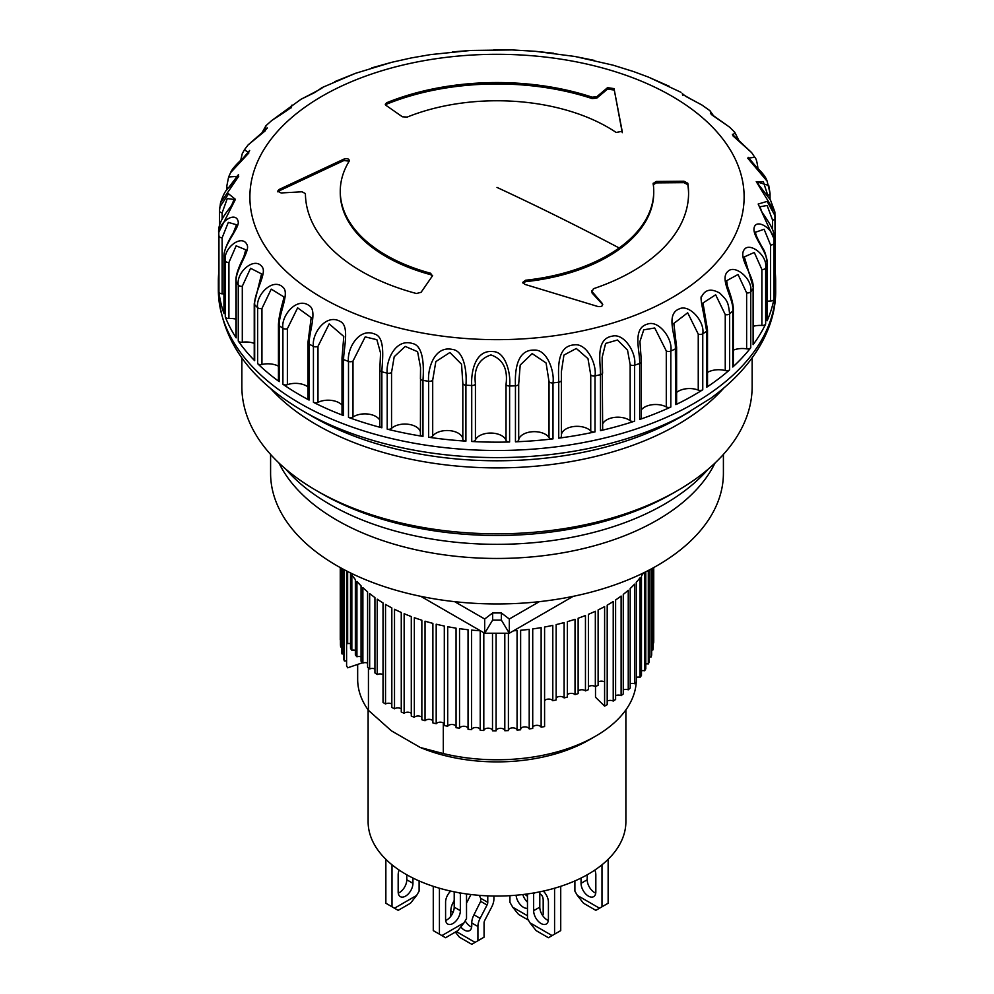 <?xml version="1.0" encoding="UTF-8"?>
<svg xmlns="http://www.w3.org/2000/svg" width="994" height="994" viewBox="0 0 994 994"><rect width="100%" height="100%" fill="white"/><g stroke="black" fill="none" stroke-linecap="round" stroke-linejoin="round"><path stroke-width="1.49" d="M479.183 895.346A10.449 6.039 60 0 1 480.611 898.228L480.674 901.359L473.964 914.803A12.984 7.492 120 0 0 471.752 922.966L471.752 925.812A10.449 6.039 60 0 1 469.59 930.595A10.449 6.039 60 0 1 464.36 930.086A10.449 6.039 60 0 1 460.781 926.942M465.192 920.829A10.449 6.039 -120 0 0 470.522 926.52A10.449 6.039 -120 0 0 471.665 927.079M493.919 896.041L493.919 898.8A12.984 7.492 -60 0 1 491.719 906.963L484.799 920.282A4.274 2.46 120 0 0 484.066 922.966L484.066 937.193L477.915 940.746L477.915 926.52A12.984 7.492 -60 0 1 480.114 918.357L487.035 905.037A4.274 2.46 120 0 0 487.768 902.353L487.768 895.867M453.127 912.219L450.816 910.877L450.816 916.282M450.816 910.877A12.984 7.492 -60 0 1 453.028 902.714L454.208 900.44M470.957 894.525A12.984 7.492 -60 0 1 470.783 894.873L466.521 903.074M456.296 931.54L475.082 942.374L477.915 940.746M475.082 942.374L471.752 944.3L459.439 937.193L455.327 932.099M542.277 914.965L543.184 914.443L543.184 900.216A12.984 7.492 120 0 0 540.972 894.6L539.792 893.693M509.934 895.681L509.934 902.353L512.767 907.261L527.479 915.747M524.857 894.302L527.479 896.315M522.807 894.55A10.449 6.039 -120 0 0 527.479 902.154M528.41 920.121L518.557 914.443L512.767 907.261M527.479 908.28A10.449 6.039 60 0 1 516.11 895.234M707.517 329.946L702.982 302.984L715.643 294.783L725.247 314.589A3.479 2.013 -0 0 0 729.621 313.868C728.167 301.132 727.111 300.623 719.842 293.168C711.319 288.31 705.293 289.403 701.752 296.46C700.397 295.752 701.006 301.48 703.603 313.644L706.659 331.275A3.479 2.013 0 0 0 707.517 329.946L707.517 385.921A3.479 2.013 180 0 1 706.746 387.188A278.655 160.879 0 0 0 729.621 369.855A3.479 2.013 180 0 1 725.247 370.563A15.68 9.045 0 0 0 707.517 372.402M733.323 309.966C733.659 301.107 726.999 286.061 727.31 285.154L726.676 280.693L738.033 274.493L746.631 292.87A3.479 2.013 0 0 0 750.756 291.776C753.054 279.09 735.187 264.267 728.105 271.213C718.65 278.954 734.28 299.02 732.789 311.035A3.479 2.013 0 0 0 733.323 309.966L733.323 365.941A3.479 2.013 0 0 1 732.789 367.01L732.789 311.035A278.655 160.879 0 0 1 729.621 313.868L729.621 369.855M753.402 287.887L744.332 256.887L754.297 252.451L761.876 269.498A3.479 2.013 -0 0 0 765.653 268.032C767.84 255.147 749.65 241.964 744.357 249.469C737.548 257.943 754.856 276.531 753.117 288.682A3.479 2.013 -0 0 0 753.402 287.887L753.402 343.862A3.479 2.013 0 0 1 753.117 344.657L753.117 288.682A278.655 160.879 0 0 1 750.756 291.776L750.756 347.751A278.655 160.879 180 0 1 732.789 367.01M755.502 232.236L764.1 229.254L770.586 245.033A3.479 2.013 -0 0 0 773.916 243.244C775.966 230.161 757.9 218.63 754.521 226.533C750.532 235.503 769.083 252.451 767.144 264.764A3.479 2.013 0 0 0 767.244 264.28L767.244 320.254A3.479 2.013 0 0 1 767.144 320.751L767.144 264.764A278.655 160.879 0 0 1 765.653 268.032L765.653 324.007A278.655 160.879 180 0 1 753.117 344.657M774.525 239.703C774.102 230.297 772.027 226.918 761.938 212.057L759.913 206.777L767.119 205.472L772.562 220.084A3.479 2.013 -0 0 0 775.382 218.108A3.479 2.013 -0 0 0 775.37 218.009L775.308 216.207L767.132 201.397L758.173 204.043L774.512 239.889A3.479 2.013 0 0 0 774.525 239.703L774.525 295.678A3.479 2.013 0 0 0 774.512 295.491M769.977 192.96L767.107 181.169C765.355 174.522 755.589 166.495 751.725 162.42L748.246 157.338L755.875 166.47M768.722 185.468L756.26 181.641L774.86 211.958L770.387 199.831L758.646 184.685L757.478 181.678L763.33 181.74L767.766 195.259A3.479 2.013 0 0 0 770.052 193.37L768.722 185.468M758.074 169.415C757.217 162.184 756.111 158.133 754.757 157.276L747.724 158.183L767.119 181.169M739.126 140.962L734.79 132.314L732.814 135.743L751.638 152.616L754.757 157.276M713.704 116.049L709.964 110.707L711.99 114.969L729.534 127.108L710.437 113.552M682.53 93.796L685.835 96.43L701.863 104.979L709.964 110.707M470.821 50.446L512.134 49.936L535.02 51.278L574.917 56.472L612.938 65.132L633.389 71.506L648.486 77.11L681.002 92.318M271.697 120.547L301.07 99.226L314.862 92.492L322.081 87.584L355.529 73.307L391.847 62.274L411.218 57.95L430.477 54.608L470.783 50.446L452.295 51.887M622.269 131.27L616.156 132.463A156.741 90.491 0 0 0 607.831 127.269A156.741 90.491 0 0 0 407.205 117.081L402.396 116.795L385.945 105.327L385.262 104.258L386.741 102.705A191.581 110.607 180 0 1 592.151 97.163L596.872 96.654L607.57 87.646L614.031 88.615L622.269 131.68M653.157 183.455L656.251 181.455L683.971 181.231L687.811 183.256A191.581 110.607 180 0 1 688.581 193.159A191.581 110.607 180 0 1 646.299 262.478A191.581 110.607 180 0 1 593.418 288.732L592.138 291.664L602.327 303.53C603.134 305.928 601.656 306.922 597.854 306.5L524.844 284.371L522.782 282.358L525.627 280.233A156.741 90.491 0 0 0 619.15 247.966A156.741 90.491 0 0 0 653.741 191.258A156.741 90.491 0 0 0 653.157 183.455L653.145 183.281M316.577 490.663L321.509 493.509A248.177 143.285 0 0 0 672.491 493.509L677.423 490.663A255.147 147.311 180 0 1 316.577 490.663A255.147 147.311 180 0 1 241.853 386.504L241.853 357.977M681.027 416.772L690.432 411.342A273.561 157.934 180 0 1 303.568 411.342L312.973 416.772A260.254 150.256 0 0 0 681.027 416.772L710.747 398.271C757.726 364.102 776.476 323.435 775.655 289.602A278.655 160.879 180 0 1 714.152 390.418A278.655 160.879 180 0 1 694.048 403.365A278.655 160.879 180 0 1 390.356 438.242A278.655 160.879 180 0 1 218.345 289.602L218.345 281.277A278.655 160.879 180 0 1 218.618 274.033M673.833 323.435L687.674 312.775L698.248 334.108A3.479 2.013 -0 0 0 702.758 333.798L702.758 389.772A278.655 160.879 180 0 1 694.048 395.028A278.655 160.879 180 0 1 675.895 404.633M706.759 387.188L706.659 331.275A278.655 160.879 0 0 1 702.758 333.798C705.069 321.522 689.153 303.617 679.064 308.985C665.073 314.589 676.268 337.115 675.361 348.906A278.655 160.879 0 0 1 670.826 351.044L670.826 407.018A278.655 160.879 180 0 1 639.676 419.468A3.479 2.013 0 0 0 641.379 417.741L641.379 361.766L639.937 341.489L643.752 329.822L654.735 327.983L666.291 350.944A3.479 2.013 -0 0 0 670.826 351.044C673.062 338.979 658.724 319.695 647.479 324.106C631.724 328.343 640.248 351.764 639.676 363.493A3.479 2.013 -0 0 0 641.379 361.766M639.676 419.468L639.676 363.493A278.655 160.879 0 0 1 634.619 365.196L634.619 421.17A278.655 160.879 180 0 1 600.475 430.651A3.479 2.013 0 0 0 602.662 428.787L602.153 357.368L605.632 343.427L617.498 339.998L627.525 350.112L630.159 364.686A3.479 2.013 -0 0 0 630.432 364.86A3.479 2.013 -0 0 0 634.619 365.196C636.719 353.33 624.307 332.828 612.205 336.171C595.046 338.917 600.699 362.984 600.475 374.676A3.479 2.013 0 0 0 602.662 372.812M600.475 430.651L600.475 374.676A278.655 160.879 0 0 1 595.021 375.894C596.934 364.214 586.758 342.694 574.085 344.906C555.969 346.061 558.591 370.501 558.727 382.181A3.479 2.013 -0 0 0 561.436 380.217A3.479 2.013 -0 0 0 561.424 380.068L561.374 371.818L563.933 355.069L576.296 348.484L587.976 358.635L590.747 374.999A3.479 2.013 -0 0 0 591.331 375.434A3.479 2.013 -0 0 0 595.021 375.894L595.021 431.881A278.655 160.879 180 0 1 558.727 438.155A3.479 2.013 0 0 0 561.436 436.204A3.479 2.013 0 0 0 561.424 436.043L561.424 380.367M558.727 438.155L558.727 382.181A278.655 160.879 0 0 1 552.999 382.901L552.999 438.876A278.655 160.879 180 0 1 515.451 441.808A3.479 2.013 0 0 0 518.694 439.957L518.694 383.982L520.197 365.084L532.15 353.603L546.079 362.972L549.036 381.621A3.479 2.013 0 0 0 549.844 382.342A3.479 2.013 0 0 0 552.999 382.901C554.689 371.383 547.011 349.043 534.064 350.099C515.426 349.577 514.979 374.117 515.451 385.821A3.479 2.013 0 0 0 518.694 383.982M515.451 441.808L515.451 385.821A278.655 160.879 0 0 1 509.611 386.02L509.611 441.995A278.655 160.879 180 0 1 471.728 441.498A3.479 2.013 0 0 0 475.43 439.969L475.43 383.995C473.616 368.637 478.785 358.958 490.949 354.92C502.952 359.157 507.984 368.985 506.033 384.392A3.479 2.013 0 0 0 506.99 385.423A3.479 2.013 0 0 0 509.611 386.02C511.028 374.639 506.021 351.727 493.136 351.603C474.436 349.379 470.92 373.744 471.728 385.51A3.479 2.013 0 0 0 475.43 383.995M471.728 441.498L471.728 385.51A278.655 160.879 0 0 1 465.913 385.175L465.913 441.15A278.655 160.879 180 0 1 428.625 437.236A3.479 2.013 0 0 0 432.701 436.068L432.701 380.093L435.832 361.617L449.897 352.51L461.539 364.226L462.819 383.249A3.479 2.013 0 0 0 463.838 384.603A3.479 2.013 0 0 0 465.913 385.175C467.018 373.918 464.807 350.671 452.295 349.403C434.005 345.502 427.495 369.408 428.625 381.261A3.479 2.013 0 0 0 432.701 380.093M428.625 437.236L428.625 381.261A278.655 160.879 0 0 1 422.972 380.404L422.972 436.378A278.655 160.879 180 0 1 387.213 429.147A3.479 2.013 0 0 0 391.549 428.352L391.549 372.377L394.22 356.697L405.229 346.421L417.592 351.702L420.549 367.606L420.437 378.217A3.479 2.013 0 0 0 420.412 378.453L420.412 378.453A3.479 2.013 0 0 0 421.431 379.882A3.479 2.013 0 0 0 422.972 380.404C423.755 369.221 424.388 345.912 412.56 343.526C395.115 338.01 385.796 361.195 387.213 373.16A3.479 2.013 -0 0 0 391.549 372.377M387.213 429.147L387.213 373.16A278.655 160.879 0 0 1 381.858 371.806L381.858 427.78A278.655 160.879 180 0 1 348.496 417.405A3.479 2.013 0 0 0 352.994 417.02L352.994 361.046L365.208 336.891L376.875 339.699L380.54 352.982L379.807 369.967A3.479 2.013 -0 0 0 380.839 371.396A3.479 2.013 -0 0 0 381.858 371.806C382.28 360.685 385.759 337.55 374.912 334.146C358.735 327.088 346.819 349.316 348.496 361.431A3.479 2.013 0 0 0 352.994 361.046M348.496 417.405L348.496 361.431A278.655 160.879 0 0 1 343.576 359.604L343.576 415.579A278.655 160.879 180 0 1 313.433 402.322A3.479 2.013 0 0 0 317.981 402.334L317.981 346.359L329.176 323.907L343.787 336.469L342.011 357.915A3.479 2.013 0 0 0 343.029 359.343A3.479 2.013 0 0 0 343.576 359.604C343.638 348.496 349.863 325.821 340.259 321.472C325.771 313.035 311.557 334.071 313.433 346.334A3.479 2.013 0 0 0 317.981 346.359M313.433 402.322L313.433 346.334A278.655 160.879 0 0 1 309.072 344.086L309.072 400.06A278.655 160.879 180 0 1 282.905 384.243A3.479 2.013 0 0 0 287.378 384.678L287.378 328.703L297.628 307.842L311.197 317.67L307.941 342.607A3.479 2.013 -0 0 0 308.96 344.023A3.479 2.013 -0 0 0 309.072 344.086C308.774 332.978 317.595 310.973 309.469 305.829C297.007 296.162 280.855 315.819 282.905 328.268A3.479 2.013 0 0 0 287.378 328.703M282.905 384.243L282.905 328.268A278.655 160.879 0 0 1 279.202 325.659L279.202 381.634A278.655 160.879 180 0 1 257.632 363.642A3.479 2.013 0 0 0 261.944 364.475L261.944 308.5L271.225 289.13L283.563 296.697C285.005 297.107 279.451 309.979 278.444 324.404L278.444 324.404A3.479 2.013 180 0 0 279.202 325.659C278.544 314.502 289.751 293.404 283.302 287.601C273.176 276.904 255.47 295.019 257.632 307.668A3.479 2.013 -0 0 0 261.944 308.5M257.632 363.642L257.632 307.668A278.655 160.879 0 0 1 254.688 304.748L254.688 360.723A278.655 160.879 180 0 1 238.262 341.017A3.479 2.013 0 0 0 242.3 342.222L242.3 286.247L250.575 268.281L261.571 273.922L254.24 303.754A3.479 2.013 180 0 0 254.688 304.748C253.694 293.516 267.001 273.536 262.391 267.237C254.862 255.731 236.038 272.194 238.262 285.029A3.479 2.013 -0 0 0 242.3 286.247M238.262 341.017L238.262 285.029A278.655 160.879 0 0 1 236.15 281.886L236.15 337.861A278.655 160.879 180 0 1 225.265 316.912A3.479 2.013 0 0 0 228.918 318.465L228.918 262.491L236.15 245.829L245.754 249.767L243.928 256.44C244.238 256.576 235.255 272.182 235.926 281.178L235.926 281.178A3.479 2.013 180 0 0 236.15 281.886C234.82 270.554 249.916 251.867 247.257 245.22C242.499 233.168 223.029 247.879 225.265 260.925A3.479 2.013 -0 0 0 228.918 262.491M225.265 316.912L225.265 260.925A278.655 160.879 0 0 1 224.023 257.632L224.023 313.607A278.655 160.879 180 0 1 218.953 291.925A3.479 2.013 0 0 0 222.134 293.802L222.134 237.814L228.322 222.383L236.522 224.756L233.23 233.006C226.756 243.567 223.662 251.644 223.948 257.222L223.948 257.222A3.479 2.013 180 0 0 224.023 257.632C222.42 246.164 238.92 228.906 238.274 222.122C236.41 209.759 216.767 222.706 218.953 235.951A3.479 2.013 -0 0 0 222.134 237.814M222.134 219.177L222.134 212.84A3.479 2.013 0 0 1 219.475 210.89A3.479 2.013 0 0 1 219.488 210.703L219.786 207.137L228.558 193.793L235.429 199.347L218.63 232.571L218.63 288.558A278.655 160.879 180 0 1 218.345 281.277M309.072 400.06A3.479 2.013 180 0 1 308.96 399.998A3.479 2.013 180 0 1 307.941 398.582L307.941 342.607M343.576 415.579A3.479 2.013 180 0 1 343.029 415.318A3.479 2.013 180 0 1 342.011 413.902L342.011 357.915M381.858 427.78A3.479 2.013 180 0 1 380.839 427.37A3.479 2.013 180 0 1 379.807 425.954L379.807 369.967A3.479 2.013 -0 0 1 379.944 369.42M422.972 436.378A3.479 2.013 180 0 1 421.431 435.857A3.479 2.013 180 0 1 420.412 434.44A3.479 2.013 180 0 1 420.437 434.192M465.913 441.15A3.479 2.013 180 0 1 463.838 440.578A3.479 2.013 180 0 1 462.819 439.224A15.68 9.045 0 0 0 449.959 430.663A15.68 9.045 0 0 0 432.701 436.068M509.611 441.995A3.479 2.013 180 0 1 506.99 441.398A3.479 2.013 180 0 1 506.033 440.367A15.68 9.045 0 0 0 491.011 433.061A15.68 9.045 0 0 0 475.43 439.969M552.999 438.876A3.479 2.013 180 0 1 549.844 438.329A3.479 2.013 180 0 1 549.036 437.596A15.68 9.045 0 0 0 532.212 431.744A15.68 9.045 0 0 0 518.694 439.957M595.021 431.881A3.479 2.013 180 0 1 591.331 431.408A3.479 2.013 180 0 1 590.747 430.974A15.68 9.045 0 0 0 573.749 426.525A15.68 9.045 0 0 0 561.436 434.626M634.619 421.17A3.479 2.013 180 0 1 630.432 420.847A3.479 2.013 180 0 1 630.159 420.661A15.68 9.045 0 0 0 614.64 417.381A15.68 9.045 0 0 0 602.662 423.953M672.491 493.509L677.423 490.663A255.147 147.311 180 0 0 752.147 386.504L752.147 357.977M775.382 274.033A278.655 160.879 180 0 1 775.655 281.277A278.655 160.879 180 0 1 774.512 295.864A3.479 2.013 0 0 0 774.525 295.678M774.512 295.864L774.512 239.889A278.655 160.879 0 0 1 773.916 243.244L773.916 299.219A278.655 160.879 180 0 1 767.144 320.751M223.948 293.951A15.68 9.045 0 0 0 222.134 293.802M224.023 313.607A3.479 2.013 180 0 1 223.948 313.197A3.479 2.013 180 0 1 224.023 312.799M235.926 319.099A15.68 9.045 0 0 0 228.918 318.465M236.15 337.861A3.479 2.013 180 0 1 235.926 337.152L235.926 281.178M254.24 343.365A15.68 9.045 0 0 0 242.3 342.222M254.688 360.723A3.479 2.013 180 0 1 254.24 359.729L254.24 303.754M278.444 366.152A15.68 9.045 0 0 0 261.944 364.475M279.202 381.634A3.479 2.013 180 0 1 278.444 380.379L278.444 324.404M307.941 386.89A15.68 9.045 0 0 0 287.378 384.678M342.011 405.055A15.68 9.045 0 0 0 317.981 402.334M379.807 420.189A15.68 9.045 0 0 0 368.016 414.051A15.68 9.045 0 0 0 352.994 417.02M420.412 431.905A15.68 9.045 0 0 0 408.149 424.264A15.68 9.045 0 0 0 391.549 428.352M670.826 407.018A3.479 2.013 180 0 1 666.291 406.919A15.68 9.045 0 0 0 641.379 409.776M676.616 403.34A3.479 2.013 180 0 1 675.845 404.595L675.361 348.906A3.479 2.013 0 0 0 676.616 347.366L676.616 403.34M702.758 389.772A3.479 2.013 180 0 1 698.248 390.083A15.68 9.045 0 0 0 676.616 392.444M750.756 347.751A3.479 2.013 180 0 1 746.631 348.857A15.68 9.045 0 0 0 733.323 350.149M765.653 324.007A3.479 2.013 180 0 1 761.876 325.473A15.68 9.045 0 0 0 753.402 326.243M773.916 299.219A3.479 2.013 180 0 1 770.586 301.008A15.68 9.045 0 0 0 767.244 301.294M775.37 218.195L775.37 273.996A3.479 2.013 180 0 1 775.382 274.083A3.479 2.013 180 0 1 774.525 275.4M755.502 232.062L755.502 232.024C755.316 234.162 757.875 239.778 763.168 248.86C765.156 251.855 766.523 256.986 767.244 264.28M732.441 134.289L736.84 139.11M267.324 128.114L248.127 144.9L265.299 130.786L265.945 125.704L261.608 133.457M242.934 158.307L249.668 150.479L247.071 154.368C245.878 155.834 232.882 166.47 230.633 172.608L248.885 152.914L244.462 149.696L242.225 153.772L240.71 160.307M219.488 211.076L219.488 225.924L219.475 210.89L220.506 202.9L238.734 176.273L228.62 176.994L226.756 186.313A3.479 2.013 0 0 0 228.309 187.99M592.138 293.093L591.691 290.583L592.138 293.093L602.762 304.636M343.899 159.102C347.577 158.232 349.354 158.891 349.229 161.09A156.741 90.491 0 0 0 340.259 191.258A156.741 90.491 0 0 0 430.626 273.251L432.34 276.046L421.096 292.298L416.436 293.516A191.581 110.607 180 0 1 305.419 193.582L301.99 191.792L281.103 192.96L277.674 191.196L279.115 189.469L343.899 159.102L343.899 160.531L349.18 161.152M349.416 160.419L349.229 161.09M432.638 275.338L432.34 276.046M525.627 280.233L525.627 281.662A156.741 90.491 0 0 0 653.741 192.687L653.741 191.258M525.627 281.662L522.968 283.066M688.581 193.867A191.581 110.607 0 0 0 687.811 184.685L683.971 182.66L683.971 181.231M340.259 191.258L340.259 192.687A156.741 90.491 0 0 0 430.626 274.667L430.626 273.251M279.115 189.469L279.115 190.898L343.899 160.531M279.115 190.898L277.898 191.892M432.452 275.885L430.626 274.667M614.031 88.615L622.269 132.687M614.031 90.032L607.57 89.062L607.57 87.646M607.57 89.062L596.872 98.071L596.872 96.654M592.151 97.163L592.151 98.58L596.872 98.071M592.151 98.58A191.581 110.607 0 0 0 386.741 104.121L385.535 104.966M683.971 182.66L656.251 182.871L656.251 181.455M656.251 182.871L653.157 184.872M368.115 709.89L368.115 821.653A128.885 74.413 0 0 0 405.863 874.26A128.885 74.413 0 0 0 546.315 890.388A128.885 74.413 0 0 0 625.885 821.653L625.885 709.89M399.128 870.061A10.449 6.039 120 0 0 398.172 874.795L398.172 891.866A10.449 6.039 120 0 0 400.333 896.65A10.449 6.039 120 0 0 408.385 893.842A10.449 6.039 120 0 0 412.945 883.331L412.945 878.062M450.704 891.096A10.449 6.039 120 0 0 445.585 902.167L445.585 919.239A10.449 6.039 120 0 0 447.747 924.022A10.449 6.039 120 0 0 455.799 921.214A10.449 6.039 120 0 0 460.359 910.703L460.359 893.643A10.449 6.039 120 0 0 460.334 892.985M533.666 892.985A10.449 6.039 -120 0 0 533.641 893.643L533.641 910.703A10.449 6.039 -120 0 0 541.022 923.501A10.449 6.039 -120 0 0 546.253 924.022A10.449 6.039 -120 0 0 548.415 919.239L548.415 902.167A10.449 6.039 -120 0 0 543.296 891.096M548.328 920.506A10.449 6.039 60 0 1 547.185 919.947A10.449 6.039 60 0 1 539.792 907.149L539.792 891.842M581.055 878.062L581.055 883.331A10.449 6.039 -120 0 0 588.436 896.128A10.449 6.039 -120 0 0 593.666 896.65A10.449 6.039 -120 0 0 595.828 891.866L595.828 874.795A10.449 6.039 -120 0 0 594.872 870.061M595.741 893.134A10.449 6.039 60 0 1 594.598 892.575A10.449 6.039 60 0 1 587.206 879.777L587.206 874.795M270.592 454.42L270.592 473.243A226.408 130.723 0 0 0 336.904 565.685A226.408 130.723 0 0 0 583.64 594.014A226.408 130.723 0 0 0 723.408 473.243L723.408 454.42M278.892 462.956L280.345 465.701A226.408 130.723 0 0 0 336.904 520.173A226.408 130.723 0 0 0 713.655 465.701L715.108 462.956M285.713 469.081A236.423 136.501 0 0 0 329.822 504.356A236.423 136.501 0 0 0 708.287 469.081M357.666 664.402L357.666 679.324A139.334 80.439 0 0 0 368.439 710.337L368.439 667.931M443.299 753.564L420.288 747.488A130.487 75.333 180 0 0 589.268 739.822L595.518 736.206A139.334 80.439 0 0 1 443.299 753.564L443.299 722.911M595.518 736.206A139.334 80.439 0 0 0 636.334 679.324L636.334 677.361M420.288 747.488L391.45 730.851L368.439 710.337M419.108 880.933L419.108 891.146L416.648 895.42L394.481 908.218L392.009 906.789L392.009 864.805M385.858 859.313L385.858 903.235L392.009 906.789M406.794 874.795L406.794 879.777A10.449 6.039 -60 0 1 398.259 893.134M466.521 893.941L466.521 918.531L464.061 922.792L441.895 935.59L439.423 934.161L439.423 888.226M433.272 886.325L433.272 930.608L439.423 934.161M454.208 891.842L454.208 907.149A10.449 6.039 -60 0 1 445.672 920.506M554.577 888.226L554.577 934.161L560.728 930.608L560.728 886.325M554.577 934.161L552.105 935.59L529.939 922.792L527.479 918.531L527.479 893.941M601.991 864.805L601.991 906.789L608.142 903.235L608.142 859.313M601.991 906.789L599.519 908.218L577.352 895.42L574.892 891.146L574.892 880.933M416.648 895.42L410.485 903.235L398.172 910.342L394.481 908.218M464.061 922.792L457.899 930.608L445.585 937.727L441.895 935.59M529.939 922.792L536.101 930.608L548.415 937.727L552.105 935.59M577.352 895.42L583.515 903.235L595.828 910.342L599.519 908.218M420.797 596.338L484.687 633.228L509.313 633.228L573.203 596.338M454.631 601.656L484.687 619.001L492.651 612.963L492.651 620.082L501.349 620.082L509.313 633.228L509.313 619.001L539.369 601.656M484.687 619.001L484.687 633.228L492.651 620.082M501.349 620.082L501.349 612.963L509.313 619.001M501.349 612.963L492.651 612.963M391.822 704.013A4.349 2.51 0 0 0 385.535 703.963L385.535 604.414A156.741 90.491 0 0 0 386.169 604.787A156.741 90.491 0 0 0 391.822 607.893L391.822 707.442A156.741 90.491 0 0 0 394.519 708.809L394.519 609.272A156.741 90.491 0 0 0 401.265 612.453L401.265 711.99A156.741 90.491 0 0 0 404.148 713.245L404.148 613.708A156.741 90.491 0 0 0 411.292 616.566L411.292 716.115A156.741 90.491 0 0 0 414.336 717.233L414.336 617.684A156.741 90.491 0 0 0 421.854 620.219L421.854 719.755A156.741 90.491 0 0 0 425.034 720.737L425.034 621.188A156.741 90.491 0 0 0 432.887 623.375L432.887 722.924A156.741 90.491 0 0 0 436.192 723.744L436.192 624.207A156.741 90.491 0 0 0 444.306 626.021L444.306 725.57A156.741 90.491 0 0 0 447.71 726.241L447.71 626.705A156.741 90.491 0 0 0 456.047 628.146L456.047 727.695A156.741 90.491 0 0 0 459.539 728.217L459.539 628.668A156.741 90.491 0 0 0 468.05 629.736L468.05 729.273A156.741 90.491 0 0 0 471.591 729.633L471.591 630.097A156.741 90.491 0 0 0 480.226 630.768L480.226 730.317A156.741 90.491 0 0 0 483.805 730.515L483.805 632.718M492.502 633.228L492.502 730.801A156.741 90.491 0 0 0 496.105 730.839L496.105 633.228M504.803 633.228L504.803 730.727A156.741 90.491 0 0 0 508.406 730.59L508.406 633.228M513.538 630.792A156.741 90.491 0 0 0 517.066 630.544L517.066 730.093A156.741 90.491 0 0 0 520.632 729.795L520.632 630.258A156.741 90.491 0 0 0 529.206 629.364L529.206 728.9A156.741 90.491 0 0 0 532.722 728.453L532.722 628.916A156.741 90.491 0 0 0 541.134 627.624L541.134 727.173A156.741 90.491 0 0 0 544.588 726.564L544.588 627.028A156.741 90.491 0 0 0 552.801 625.363L552.801 700.733A4.349 2.51 0 0 0 548.651 699.08A4.349 2.51 0 0 0 544.588 700.795M595.505 686.556L595.505 697.229L604.588 706.125L604.613 606.601A156.741 90.491 0 0 1 598.115 609.943L598.115 685.313A156.741 90.491 180 0 1 595.331 686.643L595.331 611.273A156.741 90.491 0 0 1 588.411 614.317L588.411 689.674A156.741 90.491 180 0 1 585.454 690.88L585.454 615.51A156.741 90.491 0 0 1 578.135 618.231L578.135 693.588A156.741 90.491 180 0 1 575.029 694.644L575.029 619.287A156.741 90.491 0 0 1 567.363 621.66L567.363 697.03A156.741 90.491 180 0 1 564.12 697.937L564.12 622.579A156.741 90.491 0 0 1 556.155 624.605L556.155 699.975A156.741 90.491 180 0 1 552.801 700.733M598.115 682.021A4.349 2.51 0 0 1 604.588 681.959L604.588 706.125A156.741 90.491 0 0 0 607.197 704.696L607.197 605.147A156.741 90.491 0 0 0 613.223 601.519L613.223 701.068A156.741 90.491 0 0 0 615.609 699.503L615.609 599.966A156.741 90.491 0 0 0 621.113 596.065L621.113 695.614A156.741 90.491 0 0 0 623.275 693.949L623.275 594.412A156.741 90.491 0 0 0 628.245 590.274L628.245 689.824A156.741 90.491 0 0 0 630.184 688.059L630.184 588.523A156.741 90.491 0 0 0 634.557 584.174L634.557 683.723A156.741 90.491 0 0 0 636.247 681.884L636.247 582.335A156.741 90.491 0 0 0 640.037 577.812L640.037 677.361A156.741 90.491 0 0 0 641.465 675.448L641.465 575.899A156.741 90.491 0 0 0 643.565 572.879M644.621 572.358L644.621 670.764A156.741 90.491 0 0 0 645.789 668.8L645.789 571.774M648.299 570.494L648.299 663.98A156.741 90.491 0 0 0 649.206 661.967L649.206 570.022M651.045 569.04L651.045 657.059A156.741 90.491 0 0 0 651.679 655.009L651.679 568.705M652.847 568.071L652.847 650.026A156.741 90.491 0 0 0 653.195 647.951L653.195 567.885M653.679 567.611L653.679 642.932A156.741 90.491 0 0 0 653.741 640.857L653.741 567.574M383.025 674.591A4.349 2.51 0 0 0 377.223 674.541A156.741 90.491 180 0 1 374.937 672.938L374.937 597.568A156.741 90.491 0 0 1 369.669 593.567L369.669 668.937A156.741 90.491 180 0 1 367.594 667.235L367.594 591.865A156.741 90.491 0 0 1 362.885 587.64L362.885 663.01A156.741 90.491 180 0 1 361.058 661.209L361.058 585.851A156.741 90.491 0 0 1 356.933 581.415L356.933 656.785A156.741 90.491 180 0 1 355.355 654.922L355.355 579.552A156.741 90.491 0 0 1 351.839 574.942L351.839 650.312A156.741 90.491 180 0 1 350.522 648.386L350.522 573.016A156.741 90.491 0 0 1 350.435 572.879M374.937 668.974A4.349 2.51 0 0 0 369.669 668.937M367.594 663.048A4.349 2.51 0 0 0 362.885 663.01M361.058 656.823A4.349 2.51 0 0 0 356.933 656.785M355.355 650.349A4.349 2.51 0 0 0 351.839 650.312M350.522 643.652A4.349 2.51 0 0 0 347.676 643.627L347.651 571.488M362.599 662.725L347.676 667.806A156.741 90.491 0 0 1 346.595 665.818L346.595 570.954M346.595 660.973A4.349 2.51 0 0 0 344.371 660.96L344.371 569.798M343.601 569.388L343.601 658.935A156.741 90.491 0 0 0 344.371 660.96M343.601 653.99A4.349 2.51 0 0 0 342.048 653.977L342.048 568.556M341.538 568.282L341.538 651.927A156.741 90.491 0 0 0 342.048 653.977M341.538 646.932A4.349 2.51 0 0 0 340.669 646.92L340.669 567.798M340.445 567.686L340.445 644.845A156.741 90.491 0 0 0 340.669 646.92M340.445 639.825A4.349 2.51 0 0 0 340.259 639.825L340.259 567.574M652.847 650.026A4.349 2.51 0 0 0 651.679 650.039M651.045 657.059A4.349 2.51 0 0 0 649.206 657.071M648.299 663.98A4.349 2.51 0 0 0 645.789 664.004M644.621 670.764A4.349 2.51 0 0 0 641.465 670.788M640.037 677.361A4.349 2.51 0 0 0 636.247 677.386M634.557 683.723A4.349 2.51 0 0 0 630.184 683.76M628.245 689.824A4.349 2.51 0 0 0 623.275 689.861M621.113 695.614A4.349 2.51 0 0 0 615.609 695.651M613.223 701.068A4.349 2.51 0 0 0 607.197 701.105M595.331 686.643A4.349 2.51 0 0 0 588.411 686.692M585.454 690.88A4.349 2.51 0 0 0 578.135 690.929M575.029 694.644A4.349 2.51 0 0 0 571.165 693.352A4.349 2.51 0 0 0 567.363 694.707M564.12 697.937A4.349 2.51 0 0 0 560.107 696.471A4.349 2.51 0 0 0 556.155 698.012M541.134 727.173A4.349 2.51 0 0 0 536.884 725.334A4.349 2.51 0 0 0 532.722 727.235M529.206 728.9A4.349 2.51 0 0 0 524.869 726.875A4.349 2.51 0 0 0 520.632 728.975M517.066 730.093A4.349 2.51 0 0 0 512.68 727.869A4.349 2.51 0 0 0 508.406 730.155M504.803 730.727A4.349 2.51 0 0 0 500.392 728.304A4.349 2.51 0 0 0 496.105 730.789M492.502 730.59A4.349 2.51 0 0 0 488.216 728.18A4.349 2.51 0 0 0 483.805 730.515M480.226 729.708A4.349 2.51 0 0 0 475.964 727.496A4.349 2.51 0 0 0 471.591 729.633M468.05 728.279A4.349 2.51 0 0 0 463.838 726.266A4.349 2.51 0 0 0 459.539 728.217M456.047 726.316A4.349 2.51 0 0 0 451.922 724.489A4.349 2.51 0 0 0 447.71 726.241M444.306 723.806A4.349 2.51 0 0 0 440.28 722.178A4.349 2.51 0 0 0 436.192 723.744M432.887 720.799A4.349 2.51 0 0 0 428.998 719.345A4.349 2.51 0 0 0 425.034 720.737M421.854 717.283A4.349 2.51 0 0 0 414.336 717.233M411.292 713.307A4.349 2.51 0 0 0 404.148 713.245M401.265 708.871A4.349 2.51 0 0 0 394.519 708.809M377.223 674.541L377.223 599.171A156.741 90.491 0 0 0 383.025 602.923L383.025 702.472A156.741 90.491 0 0 0 385.535 703.963M467.578 894.091L466.521 894.712M480.611 898.228L487.768 902.353M487.035 905.037L480.674 901.359M473.964 914.803L480.114 918.357M477.915 926.52L471.752 922.966M453.028 902.714L454.208 903.397M527.479 895.495L525.304 894.24M723.62 388.269A255.147 147.311 180 0 1 695.837 412.895A255.147 147.311 180 0 1 677.423 424.749A255.147 147.311 180 0 1 270.38 388.269M304.425 107.576A247.121 142.676 180 0 1 651.865 85.795A247.121 142.676 180 0 1 689.575 286.396A247.121 142.676 180 0 1 342.135 308.165A247.121 142.676 180 0 1 304.425 107.576M497 187.419A2612.456 1662.279 54.3 0 1 619.15 247.966M218.953 291.925L218.953 235.951A278.655 160.879 0 0 1 218.63 232.571A3.479 2.013 180 0 1 218.618 232.484A3.479 2.013 180 0 1 218.63 232.335M462.819 383.249L462.819 439.224M506.033 384.392L506.033 440.367M549.036 381.621L549.036 437.596M590.747 374.999L590.747 430.974M630.159 364.686L630.159 420.661M226.856 185.816A3.479 2.013 0 0 0 226.756 186.313L226.756 189.929M561.386 372.601L561.436 436.204M666.291 350.944L666.291 406.919M698.248 334.108L698.248 390.083M725.247 314.589L725.247 370.563M746.631 292.87L746.631 348.857M761.876 269.498L761.876 325.473M770.586 245.033L770.586 301.008M772.562 220.084L772.562 229.689M767.766 195.259L767.766 196.104M263.932 131.63L267.299 127.928M228.906 187.294L238.498 174.534C238.933 175.342 236.671 178.547 231.701 184.151C228.16 189.233 225.427 188.028 220.506 202.938M222.134 212.84L227.266 198.564L234.087 199.471L231.85 204.776C228.558 210.48 217.947 220.668 218.618 232.484L218.618 288.459M602.563 372.352L602.153 357.368M687.811 184.685L687.811 183.256M386.741 104.121L386.741 102.705M412.945 883.331L406.794 879.777M458.743 892.699L460.359 893.643M460.359 910.703L454.208 907.149M539.792 907.149L533.641 910.703M533.641 893.643L535.257 892.699M587.206 879.777L581.055 883.331M775.382 274.083L774.898 211.983M734.79 132.314L729.546 127.108M420.412 434.44L420.549 367.817M218.345 289.602C220.345 338.792 248.748 379.373 303.568 411.342M775.655 289.602L775.655 281.277M223.948 313.197L223.948 257.222M770.052 199.309L770.052 193.37M676.616 347.366L673.833 323.348M732.429 134.414L751.638 152.616M682.207 93.461L682.803 95.387L682.207 93.461C682.505 94.393 685.239 96.07 701.863 104.979M648.486 77.122L669.509 86.403M612.95 65.132L633.389 71.506M574.93 56.472L594.462 60.435M535.008 51.278L553.695 53.241M493.869 49.7L512.134 49.936M411.218 57.95L430.452 54.608M371.644 67.903L391.835 62.274M334.605 81.707L355.529 73.307M301.083 99.214C317.508 90.839 324.504 86.963 322.081 87.584M288.769 109.328L292.037 105.041M291.018 107.973L291.242 106.905C292.571 106.743 286.148 111.216 271.946 120.336L265.932 125.716M248.14 144.888L244.462 149.696M230.633 172.621L228.62 176.994"/></g></svg>
